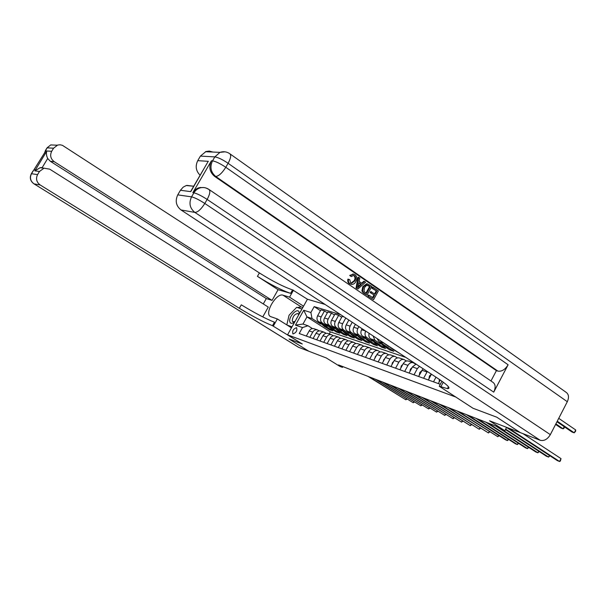 <?xml version="1.0" encoding="UTF-8"?>
<svg xmlns="http://www.w3.org/2000/svg" width="606" height="606" viewBox="0 0 606 606"><rect width="100%" height="100%" fill="white"/><g stroke="black" fill="none" stroke-linecap="round" stroke-linejoin="round"><path stroke-width="0.91" d="M293.016 333.914C296.198 332.732 297.394 330.671 296.607 327.74L296.485 327.687C293.312 328.884 292.115 330.937 292.91 333.868L293.016 333.914M325.066 304.432L307.431 299.235L292.562 289.888C283.661 286.903 272.602 281.252 259.383 272.927L62.403 145.311L60.032 144.781L57.646 145.061L53.57 148.197L47.162 147.849L45.602 150.432L46.071 150.462L31.474 173.725L37.58 174.604L39.466 171.475L34.845 170.862L46.889 150.992C46.048 153.129 46.329 155.621 47.707 158.477L42.215 167.544L40.178 167.71L34.845 170.862M37.58 174.604C35.633 178.709 36.496 182.156 40.155 184.959L34.019 183.868L298.606 347.306L308.765 351.215L289.024 338.996L302.311 343.996L289.054 339.004L308.787 351.222L326.339 357.979L339.731 366.304L342.458 367.372L342.875 366.615M230.151 153.985L566.042 392.271C568.807 394.233 569.223 397.377 567.307 401.71L550.331 434.646C547.476 439.327 544.105 441.206 540.219 440.282L520.319 432.623L496.814 417.216L473.013 408.255L496.768 417.193L520.274 432.608L489.572 420.791L504.836 430.707L506.593 427.344M504.836 430.707L500.45 429.003L496.011 426.116L338.534 364.926L342.458 367.372M448.751 387.204L448.508 388.567M272.48 325.695C263.799 322.218 252.755 316.423 239.34 308.287L241.294 304.833C254.694 312.984 265.739 318.771 274.442 322.195L272.48 325.695L302.311 343.996L287.562 334.83L307.431 299.235M287.562 334.83L455.848 397.074L473.013 408.255L439.244 386.264L447.448 388.635C451.228 388.643 447.879 385.136 437.403 378.114L180.997 209.949C176.058 205.926 174.975 200.897 177.755 194.867L191.557 196.859L193.897 192.844L192.829 192.7C194.397 190.095 196.571 188.421 199.344 187.663L203.608 187.549M440.297 384.287L299.205 333.512L302.508 327.573L295.44 325.119L303.735 310.249L310.893 312.514L314.181 306.613L320.438 310.681M340.655 314.658L314.181 306.613M405.8 357.388L330.353 331.868L306.962 316.885L302.977 324.051L308 325.763L312.423 328.573M309.833 337.337L312.726 332.126C313.946 330.202 315.521 329.459 317.453 329.914L319.241 330.921M316.696 339.807L319.612 334.535C320.854 332.58 322.445 331.83 324.384 332.285L326.225 333.323M323.725 342.337L326.672 336.997C327.922 335.02 329.528 334.262 331.49 334.717L333.368 335.785M330.921 344.928L333.906 339.519C335.171 337.519 336.784 336.747 338.762 337.209L340.693 338.307M338.307 347.579L341.314 342.102C342.595 340.08 344.223 339.299 346.215 339.761L348.208 340.898M345.867 350.306L348.912 344.761C350.2 342.701 351.851 341.913 353.859 342.375L355.904 343.549M353.631 353.093L356.707 347.48C358.01 345.397 359.669 344.587 361.691 345.056L363.797 346.268M361.585 355.957L364.698 350.268C366.016 348.155 367.69 347.336 369.728 347.814L371.895 349.064M369.751 358.896L372.902 353.131C374.228 350.995 375.925 350.162 377.977 350.632L380.197 351.927M378.136 361.918L381.318 356.063C382.659 353.896 384.371 353.056 386.439 353.533L388.726 354.874M386.742 365.017L389.961 359.085C391.317 356.889 393.044 356.025 395.135 356.51L397.491 357.896M395.589 368.198L398.839 362.183C400.21 359.956 401.952 359.078 404.058 359.563L406.49 360.994M404.672 371.463L407.959 365.365C409.353 363.108 411.11 362.221 413.231 362.706L415.731 364.191M330.353 331.868L329.217 333.936M399.377 353.177L393.945 349.98M388.741 346.571L382.136 341.867M390.325 349.026L389.81 349.973L393.824 351.313L378.871 341.526L377.076 338.549M389.81 349.973L385.56 347.193M380.394 343.814L374.917 340.231L373.084 335.929M382.113 346.306L381.613 347.223L385.522 348.533L370.683 338.845C369.016 337.565 368.493 335.724 369.115 333.323M381.613 347.223L377.386 344.466M372.258 341.117L366.827 337.58C364.873 335.959 364.494 333.792 365.691 331.081M374.107 343.655L373.622 344.541L377.432 345.821L362.699 336.224C360.752 334.61 360.373 332.452 361.57 329.755L362.123 328.74M373.622 344.541L369.418 341.814M364.32 338.496L358.934 334.997C356.995 333.383 356.623 331.24 357.805 328.558L358.881 326.611M366.289 341.064L365.819 341.928L369.539 343.178L354.911 333.679C352.98 332.08 352.601 329.944 353.783 327.278L355.404 324.331M365.819 341.928L361.646 339.224M356.578 335.936L351.245 332.474C349.321 330.884 348.942 328.763 350.116 326.111L352.237 322.256M358.669 338.542L358.214 339.375L361.843 340.595L347.321 331.187C345.397 329.603 345.026 327.498 346.193 324.869L348.851 320.036M358.214 339.375L354.071 336.701M349.033 333.436L343.738 330.012C341.829 328.437 341.451 326.346 342.617 323.725L345.768 318.014M351.23 336.072L350.783 336.891L354.328 338.08L339.913 328.755C338.004 327.195 337.625 325.111 338.784 322.513L342.178 316.362L344.2 316.983M350.783 336.891L346.685 334.239M341.663 330.997L336.421 327.611C334.52 326.058 334.141 323.983 335.292 321.4L338.671 315.294L341.678 317.264M343.966 333.671L343.526 334.459L346.988 335.618L332.679 326.392C330.785 324.839 330.414 322.778 331.558 320.21L334.913 314.143L338.671 315.294M343.526 334.459L339.466 331.838M334.467 328.619L329.27 325.27C327.384 323.725 327.005 321.68 328.149 319.127L331.49 313.097L334.429 315.014M336.868 331.315L336.444 332.088L339.83 333.217L325.619 324.074C323.74 322.543 323.362 320.506 324.498 317.968L327.823 311.969L331.49 313.097M336.444 332.088L332.414 329.497M327.445 326.301L322.286 322.983C320.415 321.46 320.044 319.43 321.165 316.908L324.475 310.946L327.346 312.825M329.937 329.02L329.528 329.762L332.83 330.868L318.726 321.816C316.855 320.294 316.483 318.286 317.605 315.779L320.892 309.855L324.475 310.946M329.528 329.762L325.528 327.202M320.582 324.028L312.022 318.536L306.962 316.885L303.735 310.249M438.343 383.583L440.244 380.023M433.502 381.841L435.987 377.182M428.328 379.977L431.427 374.19L429.472 375.932L428.98 378.599M423.617 378.28L427.298 371.486M418.587 376.47L423.079 368.721M414.012 374.826L417.337 368.637L419.481 366.365M409.126 373.069L412.428 366.925L416.072 364.123M399.915 369.751L403.187 363.698C404.566 361.456 406.315 360.578 408.429 361.062L408.58 361.108M390.961 366.532L394.195 360.562C395.559 358.351 397.286 357.487 399.384 357.964L399.536 358.017M382.242 363.388L385.439 357.502C386.787 355.321 388.507 354.472 390.582 354.949L390.734 355.002M373.75 360.335L376.909 354.525C378.25 352.381 379.947 351.541 382.015 352.018L382.159 352.063M365.479 357.358L368.607 351.631C369.933 349.51 371.614 348.685 373.66 349.154L373.811 349.207M357.419 354.465L360.517 348.806C361.827 346.715 363.494 345.905 365.524 346.374L365.668 346.42M349.571 351.631L352.631 346.056C353.927 343.988 355.578 343.185 357.593 343.655L357.737 343.708M341.913 348.882L344.943 343.367C346.223 341.329 347.859 340.542 349.859 341.011L350.003 341.057M334.444 346.193L337.444 340.754C338.709 338.739 340.337 337.966 342.314 338.428L342.458 338.474M327.157 343.572L330.126 338.201C331.376 336.209 332.989 335.444 334.959 335.906L335.095 335.951M320.044 341.011L322.983 335.709C324.225 333.747 325.823 332.989 327.77 333.444L327.914 333.497M313.105 338.512L316.014 333.277C317.241 331.338 318.824 330.588 320.763 331.043L320.9 331.096M310.893 312.514L312.022 318.536M306.325 336.072L309.204 330.899C310.423 328.982 311.992 328.247 313.916 328.702L314.052 328.747M308 325.763L302.508 327.573M295.44 325.119L302.977 324.051M508.237 427.972L559.55 461.499L557.331 460.613L506.54 427.442M522.955 433.638L561.02 458.621L559.55 461.499L560.368 461.052L561.02 458.621M556.975 421.768L571.988 432.01L574.238 432.82L575.7 429.965L558.74 418.337M575.7 429.965L575.609 431.283L574.238 432.82L557.247 421.223M439.411 379.454L439.077 382.204M505.654 429.139L548.574 457.098L546.415 456.227L505.442 429.556M549.877 455.742L548.574 457.098L549.422 455.447M502.412 429.76L537.893 452.803L535.795 451.962L495.905 426.079M539.173 451.515L537.893 452.803L538.719 451.212M419.307 375.137L419.807 372.516L421.602 370.857M487.785 422.92L527.493 448.629L525.44 447.804L485.777 422.14M528.758 447.395L527.493 448.629L528.288 447.092M555.611 424.412L560.921 428.025L563.11 428.813L555.876 423.889M564.512 426.912L563.913 428.427L563.11 428.813L564.201 426.7M409.936 371.554L410.406 369.19L412.057 367.615M477.876 419.072L517.35 444.554L515.358 443.751L475.922 418.314M518.6 443.38L517.35 444.554L518.122 443.069M299.205 313.969L299.099 312.257C297.819 306.916 288.206 316.9 289.842 321.839C290.335 323.354 291.471 323.71 293.251 322.907L294.804 321.862M298.675 314.915L297.955 313.529C294.592 313.999 292.69 316.468 292.251 320.938L292.895 321.816L295.061 321.4M292.024 326.831L287.123 325.104M286.82 324.907L289.047 315.256L296.667 307.34L301.97 309.015M351.101 283.078L354.116 280.752C355.343 278.752 355.252 277.048 353.836 275.632L353.419 275.397M351.26 276.601L350.382 275.601L353.525 274.117L355.01 274.707C357.108 276.487 357.388 278.79 355.843 281.623C354.828 283.555 353.404 284.487 351.556 284.411L350.003 283.797C348.579 282.767 348.109 281.26 348.601 279.29L349.783 279.73L350.616 282.813L351.685 283.237L354.813 280.926C356.04 278.919 355.949 277.207 354.54 275.791L353.54 275.404L351.26 276.601L349.685 275.435L353.45 274.101M350.859 284.237L349.306 283.623C347.882 282.593 347.42 281.093 347.905 279.124L348.601 279.29M361.714 283.214L363.835 281.252L365.623 282.169L357.888 289.009L356.737 288.221L358.722 277.419L359.812 278.169L359.138 281.449L362.229 283.57L364.539 281.426M357.888 289.009L356.033 288.047L358.025 277.253L358.722 277.419M371.917 288.206L372.47 287.199L373.182 287.373L378.371 290.941L373.576 299.675L367.842 296.069L368.395 295.061L369.107 295.243L373.129 297.985L374.606 295.296L370.152 292.554L370.705 291.547L375.159 294.289L376.826 291.266L371.917 288.206L372.629 288.38L373.182 287.373M372.538 297.584L373.894 295.114M374.569 293.88L376.106 291.085M209.229 189.633L492.799 382.219C495.541 384.166 495.852 387.469 493.731 392.135L508.116 364.774C505.139 369.622 501.723 371.728 497.882 371.092L496.42 370.63L214.6 176.361C209.646 172.142 208.578 166.953 211.411 160.795L192.829 192.7M496.42 370.63L490.966 380.969M366.986 295.19L363.327 292.531L362.623 291.191L363.479 286.82L367.448 283.888L371.811 286.426L366.986 295.19L363.82 293.342L361.918 291.009L362.774 286.646L366.736 283.722L367.357 283.866M441.941 381.212L439.244 386.264M205.699 165.673L190.769 191.647L180.436 190.269L177.755 194.867M180.436 190.269L183.163 187.156L186.224 185.55L193.602 186.216M200.131 175.225C195.905 171.036 195.109 166.18 197.745 160.658L208.426 161.34M211.411 160.795L212.517 160.863L214.835 156.886L200.404 156.106L197.745 160.658M200.404 156.106L205.957 151.53L209.229 151.083L212.971 152.053M440.789 386.825L443.289 382.197M190.769 191.647L193.102 187.648M376.826 291.266L372.629 288.38M374.606 295.296L370.152 292.554M370.864 292.736L371.417 291.728M373.576 299.675L367.842 296.069M368.546 296.258L369.107 295.243M370.243 286.744L366.728 285.184L364.486 287.539L363.986 291.509L366.532 293.493L370.243 286.744L367.289 285.108M363.479 286.82L362.774 286.646M362.623 291.191L361.918 291.009M363.327 292.531L362.623 292.35M365.941 293.092L369.539 286.57M368.766 285.729L368.062 285.555M359.267 286.305L361.358 284.373L358.888 282.676L357.873 287.592L359.267 286.305L358.57 286.13L360.653 284.199L358.828 282.949M356.737 288.221L356.033 288.047M361.358 284.373L360.653 284.199M358.101 286.494L358.57 286.13M354.54 275.791L353.836 275.632M354.813 280.926L354.116 280.752M350.003 283.797L349.306 283.623M350.382 275.601L349.685 275.435M303.553 306.189L289.562 297.152L282.979 295.175C276.336 292.584 263.958 313.756 270.503 316.559L277.336 318.961L273.374 326.02M289.562 297.152L293.486 290.153M278.086 289.683L290.615 293.357C281.737 290.327 270.677 284.653 257.436 276.351L278.086 289.683L272.064 300.387L266.307 298.569L263.277 303.939M262.762 316.908L268.284 307.098L49.7 169.157L44.026 168.18L39.466 171.475M46.889 150.992L51.684 151.303L53.57 148.197M51.684 151.303C49.753 155.386 50.601 158.848 54.222 161.681L50.351 161.31L47.707 158.477M272.064 300.387L54.222 161.681M291.471 327.831L277.336 318.961M239.34 308.287L40.155 184.959M266.307 298.569L50.351 161.31M287.07 323.801L288.32 318.408M291.91 312.279L294.804 309.272M297.349 307.553L301.212 306.924L302.856 307.439M302.008 308.954L297.485 307.598M289.176 326.392L291.766 327.308M400.839 368.054L401.255 365.956L402.77 364.464M468.226 415.322L507.472 440.585L505.525 439.804L466.325 414.58M508.707 439.464L507.472 440.585L508.222 439.153M391.976 364.645L392.355 362.812L393.733 361.411M458.825 411.671L497.837 436.721L456.969 410.951M499.056 435.646L497.837 436.721L498.564 435.328M383.356 361.335L383.696 359.752L384.931 358.441M449.66 408.103L488.444 432.949L447.857 407.406M489.648 431.919L488.444 432.949L489.148 431.601M374.962 358.108L375.258 356.767L376.349 355.555M440.729 404.634L479.27 429.268L438.964 403.952M480.467 428.283L479.27 429.268L479.96 427.957M366.789 354.964L367.993 352.76M432.01 401.248L470.324 425.67L430.298 400.581M471.506 424.73L470.324 425.67L470.991 424.405M388.385 345.965L393.499 349.844M393.665 349.427L394.885 350.23M390.082 347.079L394.074 350.018M395.112 350.374L391.256 347.844M379.485 341.928L384.151 346.73L385.098 347.041M383.492 344.549L387.476 347.836L388.908 348.102M380.954 342.89L385.658 347.215M387.158 347.73L381.909 343.511M358.82 351.904L359.835 350.048M423.511 397.945L461.598 422.162L421.837 397.294M462.757 421.268L461.598 422.162L462.242 420.935M371.364 339.292L375.993 344.011L376.902 344.314M375.273 341.837L379.227 345.087L380.651 345.352M372.796 340.224L377.455 344.481M378.917 344.981L373.728 340.83M351.056 348.92L351.881 347.42M415.216 394.726L453.068 418.738L413.58 394.089M454.22 417.882L453.068 418.738L453.697 417.549M362.047 328.687L361.441 329.997M363.448 336.716L368.918 341.655M367.259 339.201L371.19 342.413L372.599 342.67M364.842 337.625L369.455 341.822M370.88 342.307L365.751 338.216M343.488 346.011L344.11 344.882M407.126 391.582L444.736 415.398L405.528 390.961M445.88 414.572L444.736 415.398L445.349 414.239M354.412 326.142L353.768 327.308M355.722 334.201L361.123 339.057M359.449 336.625L363.35 339.799L364.744 340.057M357.085 335.088L361.653 339.224M363.039 339.693L357.979 335.663M336.11 343.17L336.497 342.466M399.218 388.507L436.6 412.125L397.657 387.901M437.729 411.338L436.6 412.125L437.199 411.004M346.708 323.922L346.306 324.657M348.192 331.747L353.525 336.527M351.828 334.111L355.699 337.254L357.078 337.512M349.526 332.611L354.04 336.686M355.396 337.148L350.389 333.179M391.499 385.507L428.647 408.936L389.976 384.916M429.768 408.179L428.647 408.936L429.23 407.846M340.837 329.361L346.109 334.058M344.397 331.656L348.238 334.762L349.601 335.02M342.14 330.202L346.617 334.217M347.927 334.663L342.988 330.747M383.954 382.575L420.875 405.815L382.462 382M421.981 405.088L420.875 405.815L421.443 404.755M333.656 327.02L338.868 331.641M337.133 329.263L340.951 332.338L342.299 332.596M334.929 327.838L339.36 331.8M340.648 332.24L335.762 328.376M376.584 379.712L413.269 402.763L375.129 379.144M414.368 402.066L413.269 402.763L413.822 401.725M369.38 376.909L405.838 399.778L367.956 376.356M406.921 399.112L405.838 399.778L406.376 398.771M326.649 324.74L331.793 329.285M330.05 326.929L333.83 329.967L335.171 330.225M327.891 325.536L332.285 329.444M333.535 329.869L328.702 326.058M319.801 322.506L324.884 326.99M323.127 324.642L326.884 327.657L328.21 327.907M321.021 323.293L325.369 327.142M326.589 327.551L321.816 323.801M378.871 341.526L383.219 342.951M370.683 338.845L374.917 340.231M362.699 336.224L366.827 337.58M354.911 333.679L358.934 334.997M347.321 331.187L351.245 332.474M339.913 328.755L343.738 330.012M332.679 326.392L336.421 327.611M325.619 324.074L329.27 325.27M318.726 321.816L322.286 322.983M421.935 370.243L426.988 372.008M412.428 366.925L417.337 368.637M403.187 363.698L407.959 365.365M394.195 360.562L398.839 362.183M385.439 357.502L389.961 359.085M376.909 354.525L381.318 356.063M368.607 351.631L372.902 353.131M360.517 348.806L364.698 350.268M352.631 346.056L356.707 347.48M361.57 329.755L365.645 331.05M344.943 343.367L348.912 344.761M353.783 327.278L357.805 328.558M337.444 340.754L341.314 342.102M346.193 324.869L350.116 326.111M330.126 338.201L333.906 339.519M338.784 322.513L342.617 323.725M322.983 335.709L326.672 336.997M331.558 320.21L335.292 321.4M316.014 333.277L319.612 334.535M324.498 317.968L328.149 319.127M309.204 330.899L312.726 332.126M317.605 315.779L321.165 316.908M429.457 376L430.298 376.296M419.791 372.576L420.541 372.841M410.391 369.259L411.05 369.486M567.307 401.71L228.098 163.287L225.78 167.286L508.116 364.774M493.731 392.135L207.146 199.427L204.805 203.465L550.331 434.646M540.219 440.282L194.852 212.403L180.997 209.949M497.882 371.092L215.713 176.467L214.6 176.361M200.344 187.466L201.495 187.61M208.32 189.208C205.881 187.61 203.252 187.14 200.427 187.799C197.647 188.557 195.473 190.239 193.897 192.844C197.056 193.564 201.472 195.753 207.146 199.427C210.047 194.026 210.593 190.655 208.782 189.33C206.207 187.671 203.427 187.163 200.427 187.799L199.344 187.663M194.852 212.403C197.798 212.289 201.116 209.305 204.805 203.465C199.124 199.806 194.708 197.601 191.557 196.859C188.701 203.086 189.792 208.267 194.852 212.403M224.985 151.818L219.993 152.364L214.835 156.886C218.092 157.409 222.516 159.537 228.098 163.287C230.901 158.098 231.416 154.878 229.651 153.629C226.644 151.644 223.417 151.22 219.993 152.364L205.426 151.72M215.713 176.467C218.758 176.149 222.122 173.089 225.78 167.286C220.19 163.544 215.766 161.408 212.517 160.863C209.684 167.036 210.744 172.24 215.713 176.467M364.532 293.524L363.82 293.342M290.615 293.357L292.562 289.888M257.436 276.351L259.383 272.927M44.715 152.697L45.488 150.432L44.503 153.053M57.184 145.213L50.722 144.925L47.048 147.856L50.722 144.925L56.169 145.167M45.352 150.659L46.912 148.084M34.019 183.868C30.421 181.126 29.573 177.74 31.474 173.725L31.368 173.71C29.421 177.709 30.27 181.08 33.921 183.838L34.019 183.868M33.739 183.686L298.432 347.23M34.724 169.18L32.936 171.119L34.648 169.294M31.254 173.892L32.822 171.301M301.212 306.924L282.979 295.175M401.248 366.024L401.823 366.229M392.347 362.873L392.839 363.055M383.681 359.812L384.106 359.964M380.31 342.466L379.598 342.231M372.107 339.777L371.47 339.565M364.115 337.148L363.539 336.959M356.32 334.588L355.813 334.421M348.715 332.088L348.268 331.944M341.292 329.656L340.905 329.528M408.429 361.062L413.231 362.706M399.384 357.964L404.058 359.563M390.582 354.949L395.135 356.51M382.015 352.018L386.439 353.533M373.66 349.154L377.977 350.632M365.524 346.374L369.728 347.814M357.593 343.655L361.691 345.056M349.859 341.011L353.859 342.375M342.314 338.428L346.215 339.761M334.959 335.906L338.762 337.209M327.77 333.444L331.49 334.717M320.763 331.043L324.384 332.285M313.916 328.702L317.453 329.914M298.72 314.84L299.228 313.113M294.592 321.665L293.251 322.907M448.44 386.757L447.448 388.635M186.777 185.391L193.715 186.231M190.988 190.913L207.805 162.06M366.736 283.722L367.448 283.888M351.215 283.123L351.685 283.237M352.821 273.957L353.525 274.117M40.178 167.71L44.026 168.18"/></g></svg>
